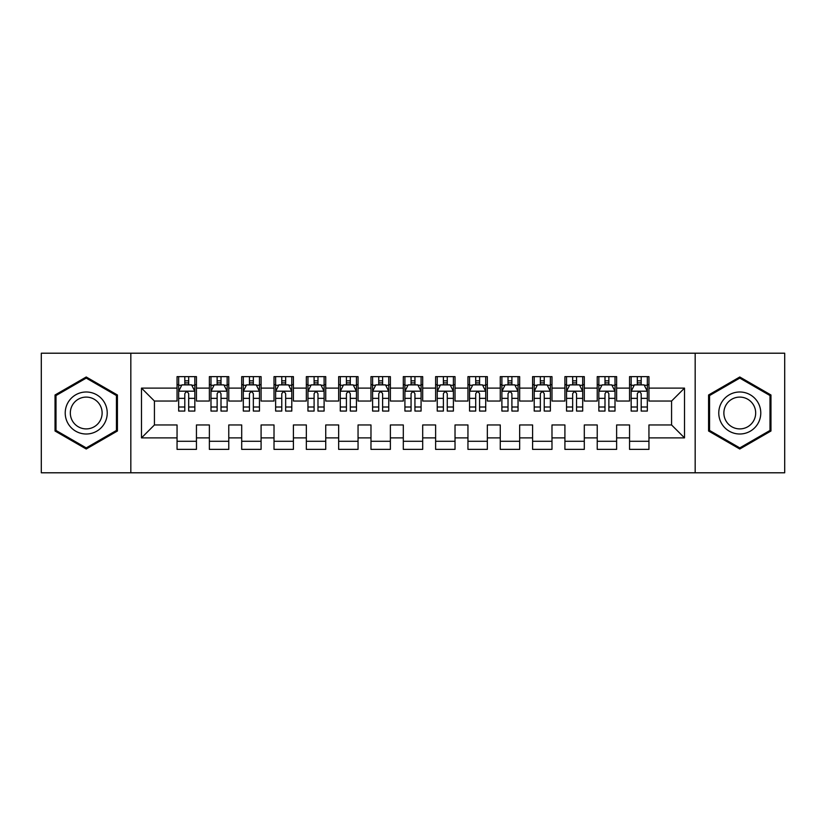 <?xml version="1.0" encoding="UTF-8"?>
<svg xmlns="http://www.w3.org/2000/svg" width="826" height="826" viewBox="0 0 826 826"><rect width="100%" height="100%" fill="white"/><g stroke="black" fill="none" stroke-linecap="round" stroke-linejoin="round"><path stroke-width="1.24" d="M695.172 472.792L784.7 472.792L784.7 353.208L695.172 353.208L695.172 472.792L130.828 472.792L130.828 353.208L41.3 353.208L41.3 472.792L130.828 472.792M695.172 353.208L130.828 353.208M141.494 437.883L141.494 388.117L177.053 388.117L177.053 401.044L154.431 401.044L154.431 424.956L141.494 437.883L177.053 437.883L177.053 449.365L196.443 449.365L196.443 437.883L209.37 437.883L209.37 449.365L228.771 449.365L228.771 437.883L241.698 437.883L241.698 449.365L261.088 449.365L261.088 437.883L274.015 437.883L274.015 449.365L293.406 449.365L293.406 437.883L306.343 437.883L306.343 449.365L325.733 449.365L325.733 437.883L338.66 437.883L338.66 449.365L358.05 449.365L358.05 437.883L370.977 437.883L370.977 449.365L390.378 449.365L390.378 437.883L403.305 437.883L403.305 449.365L422.695 449.365L422.695 437.883L435.622 437.883L435.622 449.365L455.023 449.365L455.023 437.883L467.95 437.883L467.95 449.365L487.34 449.365L487.34 437.883L500.267 437.883L500.267 449.365L519.657 449.365L519.657 437.883L532.594 437.883L532.594 449.365L551.985 449.365L551.985 437.883L564.912 437.883L564.912 449.365L584.302 449.365L584.302 437.883L597.229 437.883L597.229 449.365L616.63 449.365L616.63 437.883L629.557 437.883L629.557 449.365L648.947 449.365L648.947 424.956L671.569 424.956L671.569 401.044L648.947 401.044L648.947 388.117L684.506 388.117L684.506 437.883L648.947 437.883M648.947 388.117L648.947 376.635L629.557 376.635L629.557 388.117L616.63 388.117L616.63 376.635L597.229 376.635L597.229 388.117L584.302 388.117L584.302 376.635L564.912 376.635L564.912 388.117L551.985 388.117L551.985 376.635L532.594 376.635L532.594 388.117L519.657 388.117L519.657 376.635L500.267 376.635L500.267 388.117L487.34 388.117L487.34 376.635L467.95 376.635L467.95 388.117L455.023 388.117L455.023 376.635L435.622 376.635L435.622 388.117L422.695 388.117L422.695 376.635L403.305 376.635L403.305 388.117L390.378 388.117L390.378 376.635L370.977 376.635L370.977 388.117L358.05 388.117L358.05 376.635L338.66 376.635L338.66 388.117L325.733 388.117L325.733 376.635L306.343 376.635L306.343 388.117L293.406 388.117L293.406 376.635L274.015 376.635L274.015 388.117L261.088 388.117L261.088 376.635L241.698 376.635L241.698 388.117L228.771 388.117L228.771 376.635L209.37 376.635L209.37 388.117L196.443 388.117L196.443 376.635L177.053 376.635L177.053 388.117M616.63 437.883L616.63 424.956L629.557 424.956L629.557 437.883M684.506 388.117L671.569 401.044M584.302 437.883L584.302 424.956L597.229 424.956L597.229 437.883M629.557 388.117L629.557 401.044L616.63 401.044L616.63 388.117M551.985 437.883L551.985 424.956L564.912 424.956L564.912 437.883M597.229 388.117L597.229 401.044L584.302 401.044L584.302 388.117M519.657 437.883L519.657 424.956L532.594 424.956L532.594 437.883M564.912 388.117L564.912 401.044L551.985 401.044L551.985 388.117M487.34 437.883L487.34 424.956L500.267 424.956L500.267 437.883M532.594 388.117L532.594 401.044L519.657 401.044L519.657 388.117M455.023 437.883L455.023 424.956L467.95 424.956L467.95 437.883M500.267 388.117L500.267 401.044L487.34 401.044L487.34 388.117M422.695 437.883L422.695 424.956L435.622 424.956L435.622 437.883M467.95 388.117L467.95 401.044L455.023 401.044L455.023 388.117M390.378 437.883L390.378 424.956L403.305 424.956L403.305 437.883M435.622 388.117L435.622 401.044L422.695 401.044L422.695 388.117M358.05 437.883L358.05 424.956L370.977 424.956L370.977 437.883M403.305 388.117L403.305 401.044L390.378 401.044L390.378 388.117M325.733 437.883L325.733 424.956L338.66 424.956L338.66 437.883M370.977 388.117L370.977 401.044L358.05 401.044L358.05 388.117M293.406 437.883L293.406 424.956L306.343 424.956L306.343 437.883M338.66 388.117L338.66 401.044L325.733 401.044L325.733 388.117M261.088 437.883L261.088 424.956L274.015 424.956L274.015 437.883M306.343 388.117L306.343 401.044L293.406 401.044L293.406 388.117M228.771 437.883L228.771 424.956L241.698 424.956L241.698 437.883M274.015 388.117L274.015 401.044L261.088 401.044L261.088 388.117M196.443 437.883L196.443 424.956L209.37 424.956L209.37 437.883M241.698 388.117L241.698 401.044L228.771 401.044L228.771 388.117M154.431 424.956L177.053 424.956L177.053 437.883M209.37 388.117L209.37 401.044L196.443 401.044L196.443 388.117M629.557 384.72L631.167 384.72M647.336 384.72L648.947 384.72M597.229 384.72L598.85 384.72M615.009 384.72L616.63 384.72M564.912 384.72L566.533 384.72M582.691 384.72L584.302 384.72M532.594 384.72L534.205 384.72M550.364 384.72L551.985 384.72M500.267 384.72L501.888 384.72M518.047 384.72L519.657 384.72M467.95 384.72L469.56 384.72M485.719 384.72L487.34 384.72M435.622 384.72L437.243 384.72M453.402 384.72L455.023 384.72M403.305 384.72L404.916 384.72M421.084 384.72L422.695 384.72M370.977 384.72L372.598 384.72M388.757 384.72L390.378 384.72M338.66 384.72L340.281 384.72M356.44 384.72L358.05 384.72M306.343 384.72L307.953 384.72M324.112 384.72L325.733 384.72M274.015 384.72L275.636 384.72M291.795 384.72L293.406 384.72M241.698 384.72L243.309 384.72M259.467 384.72L261.088 384.72M209.37 384.72L210.991 384.72M227.15 384.72L228.771 384.72M177.053 384.72L178.664 384.72M194.833 384.72L196.443 384.72M177.053 441.28L196.443 441.28M209.37 441.28L228.771 441.28M241.698 441.28L261.088 441.28M274.015 441.28L293.406 441.28M306.343 441.28L325.733 441.28M338.66 441.28L358.05 441.28M370.977 441.28L390.378 441.28M403.305 441.28L422.695 441.28M435.622 441.28L455.023 441.28M467.95 441.28L487.34 441.28M500.267 441.28L519.657 441.28M532.594 441.28L551.985 441.28M564.912 441.28L584.302 441.28M597.229 441.28L616.63 441.28M629.557 441.28L648.947 441.28M141.494 388.117L154.431 401.044M671.569 424.956L684.506 437.883M117.416 394.993L86.224 376.986L55.032 394.993L55.032 431.007L86.224 449.014L117.416 431.007L117.416 394.993M708.584 394.993L708.584 431.007L739.776 449.014L770.968 431.007L770.968 394.993L739.776 376.986L708.584 394.993M188.689 380.838L184.807 380.838M194.833 407.011L188.689 407.011L188.689 411.059L194.833 411.059L194.833 391.348L191.601 384.885L181.896 384.885L178.664 391.348L178.664 411.059L184.807 411.059L184.807 407.011L178.664 407.011M178.664 391.348L178.664 376.635M194.833 391.348L194.833 376.635M184.807 384.885L184.807 376.635M188.689 376.635L188.689 384.885M188.689 407.011L188.689 393.765C187.399 391.276 186.108 391.276 184.807 393.765L184.807 407.011M188.689 384.72L184.807 384.72M221.007 380.838L217.135 380.838M227.15 407.011L221.007 407.011L221.007 411.059L227.15 411.059L227.15 391.348L223.918 384.885L214.223 384.885L210.991 391.348L210.991 411.059L217.135 411.059L217.135 407.011L210.991 407.011M210.991 391.348L210.991 376.635M227.15 391.348L227.15 376.635M217.135 384.885L217.135 376.635M221.007 376.635L221.007 384.885M221.007 407.011L221.007 393.765C219.716 391.276 218.425 391.276 217.135 393.765L217.135 407.011M221.007 384.72L217.135 384.72M253.334 380.838L249.452 380.838M259.467 407.011L253.334 407.011L253.334 411.059L259.467 411.059L259.467 391.348L256.236 384.885L246.54 384.885L243.309 391.348L243.309 411.059L249.452 411.059L249.452 407.011L243.309 407.011M243.309 391.348L243.309 376.635M259.467 391.348L259.467 376.635M249.452 384.885L249.452 376.635M253.334 376.635L253.334 384.885M253.334 407.011L253.334 393.765C252.044 391.276 250.743 391.276 249.452 393.765L249.452 407.011M253.334 384.72L249.452 384.72M104.417 402.499A21.011 21.011 0 0 0 75.724 394.807A21.011 21.011 0 0 0 68.031 423.501A21.011 21.011 0 0 0 96.735 431.193A21.011 21.011 0 0 0 104.417 402.499M99.998 405.05A15.911 15.911 0 0 0 78.274 399.226A15.911 15.911 0 0 0 72.451 420.95A15.911 15.911 0 0 0 94.185 426.774A15.911 15.911 0 0 0 99.998 405.05M86.224 447.899L56.003 430.449L56.003 395.551L86.224 378.101L116.445 395.551L116.445 430.449L86.224 447.899M757.969 402.499A21.011 21.011 0 0 0 729.265 394.807A21.011 21.011 0 0 0 721.583 423.501A21.011 21.011 0 0 0 750.276 431.193A21.011 21.011 0 0 0 757.969 402.499M753.549 405.05A15.911 15.911 0 0 0 731.815 399.226A15.911 15.911 0 0 0 726.002 420.95A15.911 15.911 0 0 0 747.726 426.774A15.911 15.911 0 0 0 753.549 405.05M739.776 447.899L709.555 430.449L709.555 395.551L739.776 378.101L769.997 395.551L769.997 430.449L739.776 447.899M285.651 380.838L281.769 380.838M291.795 407.011L285.651 407.011L285.651 411.059L291.795 411.059L291.795 391.348L288.563 384.885L278.868 384.885L275.636 391.348L275.636 411.059L281.769 411.059L281.769 407.011L275.636 407.011M275.636 391.348L275.636 376.635M291.795 391.348L291.795 376.635M281.769 384.885L281.769 376.635M285.651 376.635L285.651 384.885M285.651 407.011L285.651 393.765C284.361 391.276 283.07 391.276 281.769 393.765L281.769 407.011M285.651 384.72L281.769 384.72M317.979 380.838L314.097 380.838M324.112 407.011L317.979 407.011L317.979 411.059L324.112 411.059L324.112 391.348L320.88 384.885L311.185 384.885L307.953 391.348L307.953 411.059L314.097 411.059L314.097 407.011L307.953 407.011M307.953 391.348L307.953 376.635M324.112 391.348L324.112 376.635M314.097 384.885L314.097 376.635M317.979 376.635L317.979 384.885M317.979 407.011L317.979 393.765C316.678 391.276 315.387 391.276 314.097 393.765L314.097 407.011M317.979 384.72L314.097 384.72M350.296 380.838L346.414 380.838M356.44 407.011L350.296 407.011L350.296 411.059L356.44 411.059L356.44 391.348L353.208 384.885L343.513 384.885L340.281 391.348L340.281 411.059L346.414 411.059L346.414 407.011L340.281 407.011M340.281 391.348L340.281 376.635M356.44 391.348L356.44 376.635M346.414 384.885L346.414 376.635M350.296 376.635L350.296 384.885M350.296 407.011L350.296 393.765C349.006 391.276 347.715 391.276 346.414 393.765L346.414 407.011M350.296 384.72L346.414 384.72M382.614 380.838L378.742 380.838M388.757 407.011L382.614 407.011L382.614 411.059L388.757 411.059L388.757 391.348L385.525 384.885L375.83 384.885L372.598 391.348L372.598 411.059L378.742 411.059L378.742 407.011L372.598 407.011M372.598 391.348L372.598 376.635M388.757 391.348L388.757 376.635M378.742 384.885L378.742 376.635M382.614 376.635L382.614 384.885M382.614 407.011L382.614 393.765C381.323 391.276 380.032 391.276 378.742 393.765L378.742 407.011M382.614 384.72L378.742 384.72M414.941 380.838L411.059 380.838M421.084 407.011L414.941 407.011L414.941 411.059L421.084 411.059L421.084 391.348L417.853 384.885L408.147 384.885L404.916 391.348L404.916 411.059L411.059 411.059L411.059 407.011L404.916 407.011M404.916 391.348L404.916 376.635M421.084 391.348L421.084 376.635M411.059 384.885L411.059 376.635M414.941 376.635L414.941 384.885M414.941 407.011L414.941 393.765C413.65 391.276 412.36 391.276 411.059 393.765L411.059 407.011M414.941 384.72L411.059 384.72M447.258 380.838L443.386 380.838M453.402 407.011L447.258 407.011L447.258 411.059L453.402 411.059L453.402 391.348L450.17 384.885L440.475 384.885L437.243 391.348L437.243 411.059L443.386 411.059L443.386 407.011L437.243 407.011M437.243 391.348L437.243 376.635M453.402 391.348L453.402 376.635M443.386 384.885L443.386 376.635M447.258 376.635L447.258 384.885M447.258 407.011L447.258 393.765C445.968 391.276 444.677 391.276 443.386 393.765L443.386 407.011M447.258 384.72L443.386 384.72M479.586 380.838L475.704 380.838M485.719 407.011L479.586 407.011L479.586 411.059L485.719 411.059L485.719 391.348L482.487 384.885L472.792 384.885L469.56 391.348L469.56 411.059L475.704 411.059L475.704 407.011L469.56 407.011M469.56 391.348L469.56 376.635M485.719 391.348L485.719 376.635M475.704 384.885L475.704 376.635M479.586 376.635L479.586 384.885M479.586 407.011L479.586 393.765C478.295 391.276 476.994 391.276 475.704 393.765L475.704 407.011M479.586 384.72L475.704 384.72M511.903 380.838L508.021 380.838M518.047 407.011L511.903 407.011L511.903 411.059L518.047 411.059L518.047 391.348L514.815 384.885L505.12 384.885L501.888 391.348L501.888 411.059L508.021 411.059L508.021 407.011L501.888 407.011M501.888 391.348L501.888 376.635M518.047 391.348L518.047 376.635M508.021 384.885L508.021 376.635M511.903 376.635L511.903 384.885M511.903 407.011L511.903 393.765C510.613 391.276 509.322 391.276 508.021 393.765L508.021 407.011M511.903 384.72L508.021 384.72M544.231 380.838L540.349 380.838M550.364 407.011L544.231 407.011L544.231 411.059L550.364 411.059L550.364 391.348L547.132 384.885L537.437 384.885L534.205 391.348L534.205 411.059L540.349 411.059L540.349 407.011L534.205 407.011M534.205 391.348L534.205 376.635M550.364 391.348L550.364 376.635M540.349 384.885L540.349 376.635M544.231 376.635L544.231 384.885M544.231 407.011L544.231 393.765C542.94 391.276 541.639 391.276 540.349 393.765L540.349 407.011M544.231 384.72L540.349 384.72M576.548 380.838L572.666 380.838M582.691 407.011L576.548 407.011L576.548 411.059L582.691 411.059L582.691 391.348L579.46 384.885L569.764 384.885L566.533 391.348L566.533 411.059L572.666 411.059L572.666 407.011L566.533 407.011M566.533 391.348L566.533 376.635M582.691 391.348L582.691 376.635M572.666 384.885L572.666 376.635M576.548 376.635L576.548 384.885M576.548 407.011L576.548 393.765C575.257 391.276 573.967 391.276 572.666 393.765L572.666 407.011M576.548 384.72L572.666 384.72M608.865 380.838L604.993 380.838M615.009 407.011L608.865 407.011L608.865 411.059L615.009 411.059L615.009 391.348L611.777 384.885L602.082 384.885L598.85 391.348L598.85 411.059L604.993 411.059L604.993 407.011L598.85 407.011M598.85 391.348L598.85 376.635M615.009 391.348L615.009 376.635M604.993 384.885L604.993 376.635M608.865 376.635L608.865 384.885M608.865 407.011L608.865 393.765C607.575 391.276 606.284 391.276 604.993 393.765L604.993 407.011M608.865 384.72L604.993 384.72M641.193 380.838L637.311 380.838M647.336 407.011L641.193 407.011L641.193 411.059L647.336 411.059L647.336 391.348L644.104 384.885L634.399 384.885L631.167 391.348L631.167 411.059L637.311 411.059L637.311 407.011L631.167 407.011M631.167 391.348L631.167 376.635M647.336 391.348L647.336 376.635M637.311 384.885L637.311 376.635M641.193 376.635L641.193 384.885M641.193 407.011L641.193 393.765C639.902 391.276 638.612 391.276 637.311 393.765L637.311 407.011M641.193 384.72L637.311 384.72M194.75 391.183L178.746 391.183M178.664 385.267L181.71 385.267M191.787 385.267L194.833 385.267M184.807 398.349L178.664 398.349M194.833 398.349L188.689 398.349M188.689 382.892L184.807 382.892M227.067 391.183L211.074 391.183M210.991 385.267L214.027 385.267M224.114 385.267L227.15 385.267M217.135 398.349L210.991 398.349M227.15 398.349L221.007 398.349M221.007 382.892L217.135 382.892M259.395 391.183L243.391 391.183M243.309 385.267L246.344 385.267M256.432 385.267L259.467 385.267M249.452 398.349L243.309 398.349M259.467 398.349L253.334 398.349M253.334 382.892L249.452 382.892M291.712 391.183L275.708 391.183M275.636 385.267L278.672 385.267M288.759 385.267L291.795 385.267M281.769 398.349L275.636 398.349M291.795 398.349L285.651 398.349M285.651 382.892L281.769 382.892M324.029 391.183L308.036 391.183M307.953 385.267L310.989 385.267M321.077 385.267L324.112 385.267M314.097 398.349L307.953 398.349M324.112 398.349L317.979 398.349M317.979 382.892L314.097 382.892M356.357 391.183L340.353 391.183M340.281 385.267L343.317 385.267M353.394 385.267L356.44 385.267M346.414 398.349L340.281 398.349M356.44 398.349L350.296 398.349M350.296 382.892L346.414 382.892M388.674 391.183L372.681 391.183M372.598 385.267L375.634 385.267M385.721 385.267L388.757 385.267M378.742 398.349L372.598 398.349M388.757 398.349L382.614 398.349M382.614 382.892L378.742 382.892M421.002 391.183L404.998 391.183M404.916 385.267L407.961 385.267M418.039 385.267L421.084 385.267M411.059 398.349L404.916 398.349M421.084 398.349L414.941 398.349M414.941 382.892L411.059 382.892M453.319 391.183L437.326 391.183M437.243 385.267L440.279 385.267M450.366 385.267L453.402 385.267M443.386 398.349L437.243 398.349M453.402 398.349L447.258 398.349M447.258 382.892L443.386 382.892M485.647 391.183L469.643 391.183M469.56 385.267L472.606 385.267M482.683 385.267L485.719 385.267M475.704 398.349L469.56 398.349M485.719 398.349L479.586 398.349M479.586 382.892L475.704 382.892M517.964 391.183L501.971 391.183M501.888 385.267L504.923 385.267M515.011 385.267L518.047 385.267M508.021 398.349L501.888 398.349M518.047 398.349L511.903 398.349M511.903 382.892L508.021 382.892M550.292 391.183L534.288 391.183M534.205 385.267L537.241 385.267M547.328 385.267L550.364 385.267M540.349 398.349L534.205 398.349M550.364 398.349L544.231 398.349M544.231 382.892L540.349 382.892M582.609 391.183L566.605 391.183M566.533 385.267L569.568 385.267M579.656 385.267L582.691 385.267M572.666 398.349L566.533 398.349M582.691 398.349L576.548 398.349M576.548 382.892L572.666 382.892M614.926 391.183L598.933 391.183M598.85 385.267L601.886 385.267M611.973 385.267L615.009 385.267M604.993 398.349L598.85 398.349M615.009 398.349L608.865 398.349M608.865 382.892L604.993 382.892M647.254 391.183L631.25 391.183M631.167 385.267L634.213 385.267M644.29 385.267L647.336 385.267M637.311 398.349L631.167 398.349M647.336 398.349L641.193 398.349M641.193 382.892L637.311 382.892"/></g></svg>
